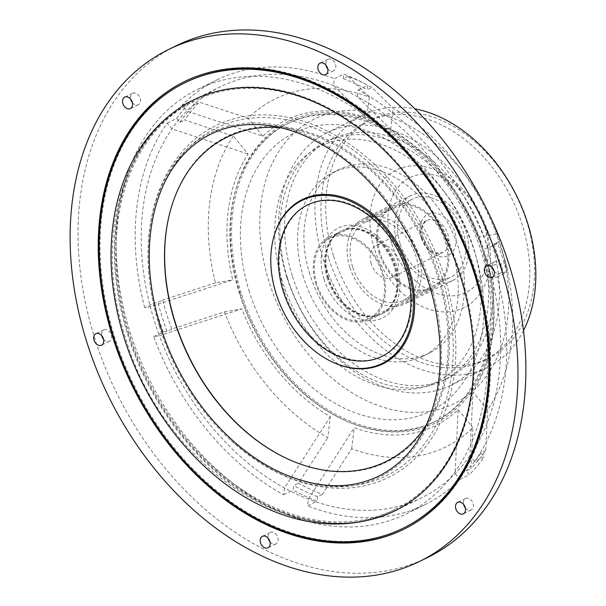 <?xml version="1.0" encoding="UTF-8"?>
<svg xmlns="http://www.w3.org/2000/svg" width="606" height="606" viewBox="0 0 606 606"><rect width="100%" height="100%" fill="white"/><g stroke="black" fill="none" stroke-linecap="round" stroke-linejoin="round"><path stroke-width="0.45" stroke-dasharray="3.03 2.27" d="M316.87 284.025A44.746 32.421 63.9 0 1 329.747 238.181A44.746 32.421 63.9 0 1 378.545 264.11A44.746 32.421 63.9 0 1 369.099 318.551A44.746 32.421 63.9 0 1 316.87 284.025M315.938 284.191A46.018 33.353 63.9 0 1 329.187 237.037A46.018 33.353 63.9 0 1 379.379 263.701A46.018 33.353 63.9 0 1 369.66 319.703A46.018 33.353 63.9 0 1 315.938 284.191M380.167 253.035A44.746 32.421 63.9 0 1 393.044 207.191A44.746 32.421 63.9 0 1 441.842 233.121A44.746 32.421 63.9 0 1 432.396 287.562A44.746 32.421 63.9 0 1 380.167 253.035M327.316 278.616A46.018 33.353 63.9 0 1 340.564 231.462A46.018 33.353 63.9 0 1 390.756 258.133A46.018 33.353 63.9 0 1 381.038 314.128A46.018 33.353 63.9 0 1 327.316 278.616M379.235 253.202A46.018 33.353 63.9 0 1 392.483 206.04A46.018 33.353 63.9 0 1 442.675 232.712A46.018 33.353 63.9 0 1 432.957 288.714A46.018 33.353 63.9 0 1 379.235 253.202M284.161 290.941A84.37 61.138 63.9 0 1 354.608 205.911A84.37 61.138 63.9 0 1 397.862 343.95A84.37 61.138 63.9 0 1 284.161 290.941M328.603 277.995A46.018 33.353 63.9 0 1 341.845 230.833A46.018 33.353 63.9 0 1 392.037 257.505A46.018 33.353 63.9 0 1 382.318 313.507A46.018 33.353 63.9 0 1 328.603 277.995M328.119 278.23A46.018 33.353 63.9 0 1 341.367 231.075A46.018 33.353 63.9 0 1 391.552 257.739A46.018 33.353 63.9 0 1 381.841 313.741A46.018 33.353 63.9 0 1 328.119 278.23M159.393 326.399A195.943 141.993 63.9 0 1 148.887 273.95A195.943 141.993 63.9 0 1 316.18 125.934A195.943 141.993 63.9 0 1 449.44 398.104A195.943 141.993 63.9 0 1 229.932 439.479A195.943 141.993 63.9 0 1 159.393 326.399M129.275 333.883A227.553 164.893 63.9 0 1 194.768 100.725A227.553 164.893 63.9 0 1 442.925 232.59A227.553 164.893 63.9 0 1 394.892 509.472A227.553 164.893 63.9 0 1 129.275 333.883M128.343 334.042A228.833 165.817 63.9 0 1 194.208 99.581A228.833 165.817 63.9 0 1 443.759 232.181A228.833 165.817 63.9 0 1 395.453 510.616A228.833 165.817 63.9 0 1 128.343 334.042M330.368 416.64L284.479 487.951L283.653 494.731A236.499 171.377 63.9 0 1 153.78 336.656L159.37 335.686A228.833 165.817 63.9 0 1 154.454 321.263A228.833 165.817 63.9 0 1 150.288 306.704A228.833 165.817 63.9 0 1 171.96 128.919A228.833 165.817 63.9 0 1 186.754 111.065A228.833 165.817 63.9 0 1 220.319 86.794A228.833 165.817 63.9 0 1 333.527 85.544A228.833 165.817 63.9 0 1 357.404 96.672A228.833 165.817 63.9 0 1 482.505 248.945A228.833 165.817 63.9 0 1 490.648 274.389A228.833 165.817 63.9 0 1 491.587 277.919A228.833 165.817 63.9 0 1 469.915 455.712A228.833 165.817 63.9 0 1 455.129 473.559A228.833 165.817 63.9 0 1 421.564 497.837A228.833 165.817 63.9 0 1 308.348 499.079A228.833 165.817 63.9 0 1 284.479 487.951A228.833 165.817 63.9 0 1 159.37 335.686L241.817 308.863A170.066 123.238 63.9 0 0 330.368 416.64L327.816 437.615A193.776 140.418 63.9 0 1 224.5 311.87L171.748 329.035A231.386 167.673 63.9 0 1 166.839 314.612A231.386 167.673 63.9 0 1 162.666 300.061L157.924 302.379L154.189 303.03L144.698 307.681L150.288 306.704L232.734 279.881A170.066 123.238 63.9 0 1 248.074 154.038L233.318 136.077L184.618 120.011A231.386 167.673 63.9 0 1 199.404 102.156L248.112 118.223A193.776 140.418 63.9 0 1 369.312 97.149L348.049 76.318A231.386 167.673 63.9 0 1 371.917 87.446L393.188 108.277A193.776 140.418 63.9 0 1 460.628 168.733A193.776 140.418 63.9 0 1 496.496 234.014L498.609 241.642A231.386 167.673 63.9 0 1 506.79 267.216A231.386 167.673 63.9 0 1 507.692 270.624L505.578 262.996A193.776 140.418 63.9 0 1 487.686 409.815L485.747 450.667A231.386 167.673 63.9 0 1 470.96 468.521L472.892 427.662A193.776 140.418 63.9 0 1 351.685 448.743L322.316 494.367A231.386 167.673 63.9 0 1 298.44 483.24L327.816 437.615M144.698 307.681A236.499 171.377 63.9 0 1 167.195 123.116L171.96 128.919L248.074 154.038M197.95 89.203A236.499 171.377 63.9 0 1 455.871 226.25A236.499 171.377 63.9 0 1 405.944 514.017A236.499 171.377 63.9 0 1 129.889 331.527A236.499 171.377 63.9 0 1 197.95 89.203L216.94 79.909A236.499 171.377 63.9 0 0 181.982 105.262L186.754 111.065L262.868 136.183A170.066 123.238 63.9 0 1 366.759 118.117L333.527 85.544L334.353 78.772L343.852 74.121A236.499 171.377 63.9 0 1 367.721 85.249L367.168 89.764L371.917 87.446M488.103 247.968A236.499 171.377 63.9 0 0 358.229 89.9L357.404 96.672L390.628 129.245A170.066 123.238 63.9 0 1 448.372 181.489A170.066 123.238 63.9 0 1 479.187 237.029L482.505 248.945L488.103 247.968L497.594 243.317A236.499 171.377 63.9 0 1 506.677 272.299L502.95 272.95L507.692 270.624M474.68 461.514A236.499 171.377 63.9 0 0 497.178 276.95L491.587 277.919L488.269 266.011A170.066 123.238 63.9 0 1 472.922 391.855L469.915 455.712L474.68 461.514L484.179 456.863A236.499 171.377 63.9 0 1 469.385 474.71L466.211 470.847L470.96 468.521M405.944 514.017L424.935 504.722A236.499 171.377 63.9 0 0 459.893 479.361L455.129 473.559L458.136 409.701A170.066 123.238 63.9 0 1 354.245 427.768L308.348 499.079L307.522 505.858L317.021 501.207A236.499 171.377 63.9 0 1 293.145 490.08L293.698 485.565L298.44 483.24M240.067 293.387A167.718 121.533 63.9 0 1 285.585 122.95A167.718 121.533 63.9 0 1 448.743 181.974A167.718 121.533 63.9 0 1 486.466 259.035A167.718 121.533 63.9 0 1 408.611 431.071A167.718 121.533 63.9 0 1 240.067 293.387M216.94 79.909A236.499 171.377 63.9 0 1 334.353 78.772M424.935 504.722A236.499 171.377 63.9 0 1 307.522 505.858M241.173 293.19A166.188 120.427 63.9 0 1 289.001 122.912A166.188 120.427 63.9 0 1 470.241 219.213A166.188 120.427 63.9 0 1 435.161 421.428A166.188 120.427 63.9 0 1 241.173 293.19M153.78 336.656L163.272 332.012A236.499 171.377 63.9 0 1 158.371 317.582A236.499 171.377 63.9 0 1 154.189 303.03M171.748 329.035L166.998 331.361L163.272 332.012M224.5 311.87L241.817 308.863M283.653 494.731L293.145 490.08M322.316 494.367L317.567 496.693L317.021 501.207M351.685 448.743L354.245 427.768M458.136 409.701L472.892 427.662M459.893 479.361L469.385 474.71M485.747 450.667L480.997 452.993L484.179 456.863M487.686 409.815L472.922 391.855M488.269 266.011L505.578 262.996M497.178 276.95L506.677 272.299M498.609 241.642L493.867 243.968L497.594 243.317M496.496 234.014L479.187 237.029M390.628 129.245L393.188 108.277M358.229 89.9L367.721 85.249M348.049 76.318L343.299 78.636L343.852 74.121M369.312 97.149L366.759 118.117M262.868 136.183L248.112 118.223M181.982 105.262L191.481 100.619L194.655 104.482L199.404 102.156M167.195 123.116L176.687 118.465L179.868 122.336L184.618 120.011M233.318 136.077A193.776 140.418 63.9 0 0 215.418 282.888L232.734 279.881M215.418 282.888L162.666 300.061M176.687 118.465A236.499 171.377 63.9 0 1 191.481 100.619M239.59 293.971A166.188 120.427 63.9 0 1 287.418 123.685A166.188 120.427 63.9 0 1 468.658 219.986A166.188 120.427 63.9 0 1 433.578 422.208A166.188 120.427 63.9 0 1 239.59 293.971M268.905 281.373A158.522 114.867 63.9 0 1 311.931 120.283A158.522 114.867 63.9 0 1 466.143 176.073A158.522 114.867 63.9 0 1 501.806 248.907A158.522 114.867 63.9 0 1 428.215 411.512A158.522 114.867 63.9 0 1 268.905 281.373M166.998 331.361A231.386 167.673 63.9 0 1 162.09 316.938A231.386 167.673 63.9 0 1 157.924 302.379M317.567 496.693A231.386 167.673 63.9 0 1 293.698 485.565M480.997 452.993A231.386 167.673 63.9 0 1 466.211 470.847M493.867 243.968A231.386 167.673 63.9 0 1 502.95 272.95M343.299 78.636A231.386 167.673 63.9 0 1 367.168 89.764M179.868 122.336A231.386 167.673 63.9 0 1 194.655 104.482M427.306 557.649A285.078 206.578 63.9 0 1 94.544 337.678A285.078 206.578 63.9 0 1 176.596 45.571M494.178 271.359A6.393 4.628 -116.1 0 0 500.079 273.389A6.393 4.628 -116.1 0 0 501.692 266.216A6.393 4.628 -116.1 0 0 495.375 261.61A6.393 4.628 -116.1 0 0 494.451 261.906A6.393 4.628 -116.1 0 0 492.443 267.814M103.55 339.284A6.393 4.628 -116.1 0 0 109.444 341.314A6.393 4.628 -116.1 0 0 111.065 334.141A6.393 4.628 -116.1 0 0 104.74 329.535A6.393 4.628 -116.1 0 0 103.823 329.831A6.393 4.628 -116.1 0 0 101.808 335.732M465.34 507.942A6.393 4.628 -116.1 0 0 471.233 509.972A6.393 4.628 -116.1 0 0 472.854 502.798A6.393 4.628 -116.1 0 0 466.537 498.193A6.393 4.628 -116.1 0 0 465.613 498.488A6.393 4.628 -116.1 0 0 463.598 504.397M327.702 68.743A6.393 4.628 -116.1 0 0 333.603 70.773A6.393 4.628 -116.1 0 0 335.216 63.6A6.393 4.628 -116.1 0 0 328.899 58.994A6.393 4.628 -116.1 0 0 327.975 59.29A6.393 4.628 -116.1 0 0 325.96 65.19M132.388 102.702A6.393 4.628 -116.1 0 0 138.282 104.732A6.393 4.628 -116.1 0 0 139.903 97.558A6.393 4.628 -116.1 0 0 133.585 92.953A6.393 4.628 -116.1 0 0 132.661 93.248A6.393 4.628 -116.1 0 0 130.646 99.149M270.026 541.908A6.393 4.628 -116.1 0 0 275.919 543.93A6.393 4.628 -116.1 0 0 277.54 536.764A6.393 4.628 -116.1 0 0 271.215 532.151A6.393 4.628 -116.1 0 0 270.299 532.454A6.393 4.628 -116.1 0 0 268.284 538.355M324.043 279.283A50.116 36.315 63.9 0 1 365.88 228.78A50.116 36.315 63.9 0 1 391.574 310.764A50.116 36.315 63.9 0 1 324.043 279.283M287.509 278.139A132.949 96.339 63.9 0 1 325.778 141.918A132.949 96.339 63.9 0 1 470.764 218.955A132.949 96.339 63.9 0 1 442.698 380.727A132.949 96.339 63.9 0 1 287.509 278.139M292.259 275.821A132.949 96.339 63.9 0 1 330.52 139.592A132.949 96.339 63.9 0 1 475.513 216.637A132.949 96.339 63.9 0 1 447.448 378.409A132.949 96.339 63.9 0 1 292.259 275.821M286.676 276.79A140.622 101.899 63.9 0 1 327.149 132.699A140.622 101.899 63.9 0 1 480.505 214.191A140.622 101.899 63.9 0 1 450.819 385.295A140.622 101.899 63.9 0 1 286.676 276.79M184.815 81.401A249.286 180.641 63.9 0 1 185.209 81.204A249.286 180.641 63.9 0 1 457.068 225.667A249.286 180.641 63.9 0 1 404.444 528.985A249.286 180.641 63.9 0 1 404.05 529.182M523.478 330.626A140.622 101.899 63.9 0 1 487.216 367.478A140.622 101.899 63.9 0 1 323.074 258.967A140.622 101.899 63.9 0 1 363.547 114.882A140.622 101.899 63.9 0 1 414.883 108.838M403.884 527.841A248.005 179.717 63.9 0 1 114.398 336.474A248.005 179.717 63.9 0 1 185.777 82.355M328.657 257.997A132.949 96.339 63.9 0 1 366.918 121.768A132.949 96.339 63.9 0 1 511.911 198.813A132.949 96.339 63.9 0 1 483.846 360.585A132.949 96.339 63.9 0 1 328.657 257.997M333.398 255.671A132.949 96.339 63.9 0 1 371.667 119.45A132.949 96.339 63.9 0 1 516.653 196.488A132.949 96.339 63.9 0 1 488.587 358.26A132.949 96.339 63.9 0 1 333.398 255.671M383.931 515.577A228.788 165.786 63.9 0 1 127.586 334.429A228.788 165.786 63.9 0 1 183.217 105.633M374.326 248.558A76.704 55.585 63.9 0 1 438.365 171.263A76.704 55.585 63.9 0 1 477.695 296.743A76.704 55.585 63.9 0 1 374.326 248.558M153.394 215.554A193.526 140.236 63.9 0 1 332.277 136.608A193.526 140.236 63.9 0 1 450.879 378.856A193.526 140.236 63.9 0 1 278.813 471.726M391.537 243.067A63.918 46.321 63.9 0 1 444.91 178.649A63.918 46.321 63.9 0 1 477.679 283.222A63.918 46.321 63.9 0 1 391.537 243.067M280.926 127.768A180.618 130.888 63.9 0 1 423.935 241.892A180.618 130.888 63.9 0 1 426.366 424.836M168.46 218.486A181.315 131.388 63.9 0 1 168.529 218.168A181.315 131.388 63.9 0 1 336.118 144.198A181.315 131.388 63.9 0 1 447.236 371.16A181.315 131.388 63.9 0 1 286.032 458.174A181.315 131.388 63.9 0 1 285.737 458.03M332.164 361.903A91.514 66.319 63.9 0 1 276.192 293.198A91.514 66.319 63.9 0 1 272.859 240.764M371.213 263.587A17.9 12.968 63.9 0 1 376.364 245.248A17.9 12.968 63.9 0 1 395.885 255.618A17.9 12.968 63.9 0 1 392.105 277.396A17.9 12.968 63.9 0 1 371.213 263.587M352.616 266.822A43.465 31.497 63.9 0 1 365.123 222.288A43.465 31.497 63.9 0 1 412.527 247.475A43.465 31.497 63.9 0 1 403.354 300.356A43.465 31.497 63.9 0 1 352.616 266.822M400.089 243.582A43.465 31.497 63.9 0 1 412.595 199.041A43.465 31.497 63.9 0 1 459.999 224.228A43.465 31.497 63.9 0 1 450.826 277.116A43.465 31.497 63.9 0 1 400.089 243.582M397.301 244.066A47.298 34.277 63.9 0 1 410.913 195.602A47.298 34.277 63.9 0 1 462.492 223.008A47.298 34.277 63.9 0 1 452.508 280.563A47.298 34.277 63.9 0 1 397.301 244.066M349.821 267.307A47.298 34.277 63.9 0 1 363.441 218.842A47.298 34.277 63.9 0 1 415.019 246.248A47.298 34.277 63.9 0 1 405.035 303.803A47.298 34.277 63.9 0 1 349.821 267.307M309.833 274.26A102.27 74.106 63.9 0 1 339.269 169.468A102.27 74.106 63.9 0 1 450.796 228.735A102.27 74.106 63.9 0 1 429.207 353.177A102.27 74.106 63.9 0 1 309.833 274.26M303.5 277.359A102.27 74.106 63.9 0 1 332.936 172.566A102.27 74.106 63.9 0 1 444.471 231.833A102.27 74.106 63.9 0 1 422.882 356.275A102.27 74.106 63.9 0 1 303.5 277.359M282.29 281.048A131.426 95.233 63.9 0 1 317.961 147.485A131.426 95.233 63.9 0 1 445.811 193.746A131.426 95.233 63.9 0 1 475.377 254.126A131.426 95.233 63.9 0 1 414.368 388.946A131.426 95.233 63.9 0 1 282.29 281.048M249.361 291.766A154.931 112.269 63.9 0 1 291.41 134.32A154.931 112.269 63.9 0 1 442.138 188.852A154.931 112.269 63.9 0 1 476.99 260.035A154.931 112.269 63.9 0 1 405.066 418.958A154.931 112.269 63.9 0 1 249.361 291.766M421.299 237.893A23.013 16.673 63.9 0 1 440.509 214.706A23.013 16.673 63.9 0 1 452.311 252.346A23.013 16.673 63.9 0 1 421.299 237.893M421.852 238.794A17.9 12.968 63.9 0 1 427.003 220.455L427.003 220.455A17.9 12.968 63.9 0 1 446.524 230.825A17.9 12.968 63.9 0 1 442.744 252.604L442.744 252.604A17.9 12.968 63.9 0 1 421.852 238.794M393.044 207.191L329.747 238.181M432.396 287.562L369.099 318.551M369.66 319.703L381.038 314.128M329.187 237.037L340.564 231.462M381.841 313.741L432.957 288.714M341.367 231.075L392.483 206.04M194.768 100.725C122.685 134.055 92.869 237.885 125.222 336.974C162.491 466.923 300.197 559.717 394.892 509.472M148.887 273.95C145.576 228.621 154.159 191.761 174.626 163.37C191.148 141.228 212.464 128.192 238.575 124.268C296.902 113.534 377.841 165.029 416.814 249.513C451 319.301 449.228 403.808 413.913 448.319C397.801 469.211 377.265 481.687 352.306 485.747C312.029 491.466 271.238 476.043 229.932 439.479M395.453 510.616L421.564 497.837M194.208 99.581L220.319 86.794M448.743 181.974L448.372 181.489M486.466 259.035L490.648 274.389M289.001 122.912L287.418 123.685M435.161 421.428L433.578 422.208M466.143 176.073L460.628 168.733M501.806 248.907L506.79 267.216M494.451 261.906L486.542 265.784M500.079 273.389L492.163 277.268M103.823 329.831L95.915 333.709M109.444 341.314L101.535 345.185M465.613 498.488L457.704 502.366M471.233 509.972L463.325 513.843M327.975 59.29L320.066 63.16M333.603 70.773L325.687 74.644M132.661 93.248L124.753 97.127M138.282 104.732L130.373 108.603M270.299 532.454L262.39 536.325M275.919 543.93L268.011 547.809M442.698 380.727L447.448 378.409M325.778 141.918L330.52 139.592M403.657 529.371L404.444 528.985M184.421 81.598L185.209 81.204M450.819 385.295L487.216 367.478M327.149 132.699L363.547 114.882M483.846 360.585L488.587 358.26M366.918 121.768L371.667 119.45M285.449 457.886L286.032 458.174M168.392 218.804L168.529 218.168M376.364 245.248L427.003 220.455C422.064 223.622 420.731 229.439 423.011 237.916C424.783 243.241 427.677 247.422 431.684 250.452L436.593 252.937L442.744 252.604L392.105 277.396M403.354 300.356L450.826 277.116M365.123 222.288L412.595 199.041M410.913 195.602L363.441 218.842M452.508 280.563L405.035 303.803M422.882 356.275L429.207 353.177M332.936 172.566L339.269 169.468M445.811 193.746L442.138 188.852M475.377 254.126L476.99 260.035"/><path stroke-width="0.91" d="M168.68 49.45L176.596 45.571A285.078 206.578 63.9 0 1 487.489 210.774A285.078 206.578 63.9 0 1 427.306 557.649L419.397 561.52A285.078 206.578 63.9 0 1 86.635 341.549A285.078 206.578 63.9 0 1 168.68 49.45A285.078 206.578 63.9 0 1 479.573 214.645A285.078 206.578 63.9 0 1 419.397 561.52M492.443 267.814A6.393 4.628 -116.1 0 0 494.178 271.359M101.808 335.732A6.393 4.628 -116.1 0 0 103.55 339.284M463.598 504.397A6.393 4.628 -116.1 0 0 465.34 507.942M325.96 65.19A6.393 4.628 -116.1 0 0 327.702 68.743M130.646 99.149A6.393 4.628 -116.1 0 0 132.388 102.702M268.284 538.355A6.393 4.628 -116.1 0 0 270.026 541.908M487.459 265.489A6.393 4.628 -116.1 0 0 486.542 265.784A6.393 4.628 -116.1 0 0 485.194 273.564A6.393 4.628 -116.1 0 0 492.163 277.268A6.393 4.628 -116.1 0 0 493.784 270.094A6.393 4.628 -116.1 0 0 487.459 265.489M96.831 333.406A6.393 4.628 -116.1 0 0 95.915 333.709A6.393 4.628 -116.1 0 0 94.559 341.481A6.393 4.628 -116.1 0 0 101.535 345.185A6.393 4.628 -116.1 0 0 103.149 338.019A6.393 4.628 -116.1 0 0 96.831 333.406M458.621 502.071A6.393 4.628 -116.1 0 0 457.704 502.366A6.393 4.628 -116.1 0 0 456.356 510.138A6.393 4.628 -116.1 0 0 463.325 513.843A6.393 4.628 -116.1 0 0 464.946 506.677A6.393 4.628 -116.1 0 0 458.621 502.071M320.983 62.865A6.393 4.628 -116.1 0 0 320.066 63.16A6.393 4.628 -116.1 0 0 318.718 70.94A6.393 4.628 -116.1 0 0 325.687 74.644A6.393 4.628 -116.1 0 0 327.308 67.471A6.393 4.628 -116.1 0 0 320.983 62.865M125.669 96.824A6.393 4.628 -116.1 0 0 124.753 97.127A6.393 4.628 -116.1 0 0 123.404 104.899A6.393 4.628 -116.1 0 0 130.373 108.603A6.393 4.628 -116.1 0 0 131.987 101.437A6.393 4.628 -116.1 0 0 125.669 96.824M263.307 536.03A6.393 4.628 -116.1 0 0 262.39 536.325A6.393 4.628 -116.1 0 0 261.042 544.105A6.393 4.628 -116.1 0 0 268.011 547.809A6.393 4.628 -116.1 0 0 269.625 540.635A6.393 4.628 -116.1 0 0 263.307 536.03M112.671 337.019A249.286 180.641 63.9 0 1 184.421 81.598A249.286 180.641 63.9 0 1 456.28 226.053A249.286 180.641 63.9 0 1 403.657 529.371A249.286 180.641 63.9 0 1 112.671 337.019M404.05 529.182A249.286 180.641 63.9 0 1 113.466 336.633A249.286 180.641 63.9 0 1 184.815 81.401M414.883 108.838A140.622 101.899 63.9 0 1 516.903 196.367A140.622 101.899 63.9 0 1 523.478 330.626M184.981 82.742L185.777 82.355A248.005 179.717 63.9 0 1 456.235 226.068A248.005 179.717 63.9 0 1 403.884 527.841L403.096 528.227A248.005 179.717 63.9 0 1 113.602 336.86A248.005 179.717 63.9 0 1 184.981 82.742A248.005 179.717 63.9 0 1 455.447 226.462A248.005 179.717 63.9 0 1 403.096 528.227M183.217 105.633A228.788 165.786 63.9 0 1 442.941 232.583A228.788 165.786 63.9 0 1 383.931 515.577C343.178 529.894 300.856 525.932 256.982 503.7C197.306 473.453 146.001 408.808 123.995 337.353C110.693 294.357 107.61 252.967 114.754 213.191C124.094 164.9 146.917 129.048 183.217 105.633M160.454 326.437A193.526 140.236 63.9 0 1 153.394 215.554C158.227 193.768 166.491 175.52 178.202 160.802C194.125 141.031 214.198 129.29 238.423 125.578C271.579 120.874 306.038 131.487 341.822 157.416C385.583 189.792 421.268 245.854 434.184 303.106C444.607 351.003 441.607 392.415 425.192 427.336C413.936 450.175 398.415 466.446 378.636 476.149C349.473 490.254 316.196 488.777 278.813 471.726A193.526 140.236 63.9 0 1 160.454 326.437M426.366 424.836A180.618 130.888 63.9 0 1 285.449 457.886A180.618 130.888 63.9 0 1 174.975 322.294A180.618 130.888 63.9 0 1 168.392 218.804A180.618 130.888 63.9 0 1 280.926 127.768M285.737 458.03A181.315 131.388 63.9 0 1 175.134 322.051A181.315 131.388 63.9 0 1 168.46 218.486M272.723 241.4L272.859 240.764A91.514 66.319 63.9 0 1 357.449 203.427A91.514 66.319 63.9 0 1 413.534 317.991A91.514 66.319 63.9 0 1 332.164 361.903L331.58 361.623A90.824 65.819 63.9 0 1 276.033 293.44A90.824 65.819 63.9 0 1 272.723 241.4A90.824 65.819 63.9 0 1 356.669 204.343A90.824 65.819 63.9 0 1 412.338 318.036A90.824 65.819 63.9 0 1 331.58 361.623M283.29 291.365A84.37 61.138 63.9 0 1 353.737 206.335A84.37 61.138 63.9 0 1 396.998 344.375A84.37 61.138 63.9 0 1 283.29 291.365"/></g></svg>
